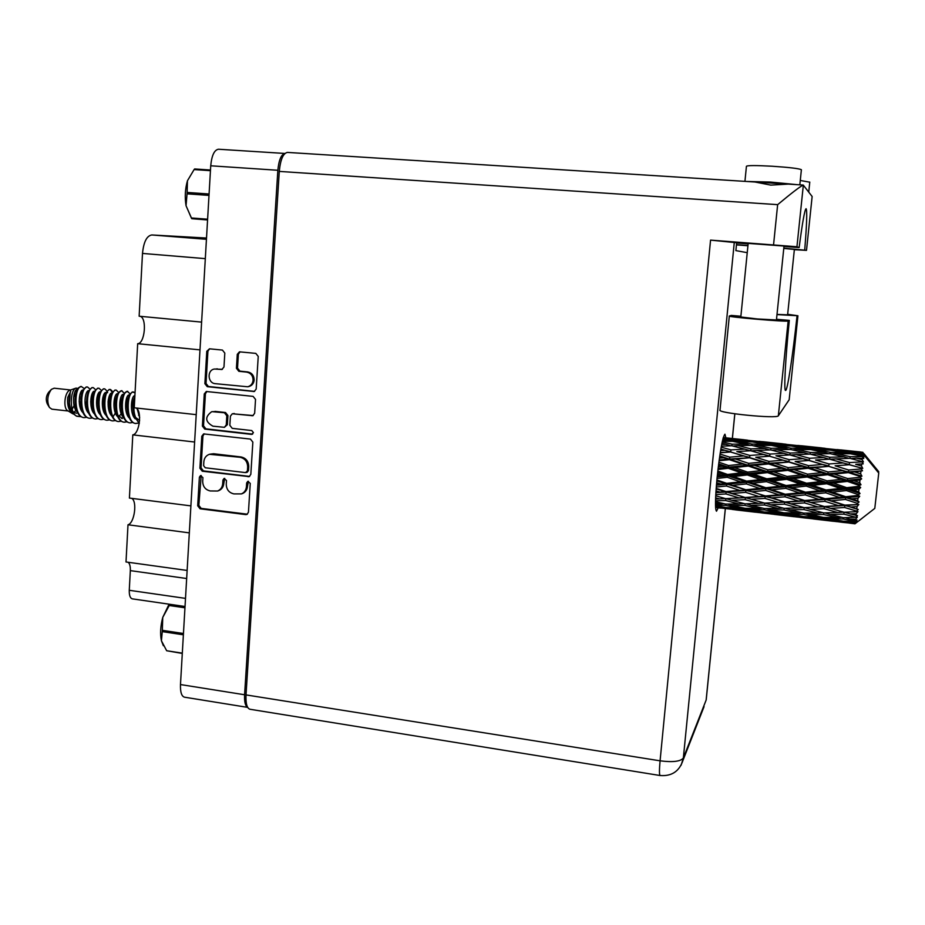 <?xml version="1.0" encoding="UTF-8"?>
<svg xmlns="http://www.w3.org/2000/svg" width="925" height="925" viewBox="0 0 925 925"><rect width="100%" height="100%" fill="white"/><g stroke="black" fill="none" stroke-linecap="round" stroke-linejoin="round"><path stroke-width="1.39" d="M248.467 386.627L248.733 386.581C251.924 385.725 253.739 383.54 254.155 380.025C254.017 375.504 251.877 372.81 247.715 371.931L246.64 372.104C250.802 372.983 252.953 375.677 253.092 380.198C252.664 383.725 250.86 385.91 247.657 386.777L215.317 383.667C207.535 383.239 206.83 369.861 214.565 369.029L221.873 369.48L223.977 367.017L224.81 353.096L222.416 350.078L209.501 348.806L206.784 351.303L204.876 383.678L207.258 386.673L254.178 391.518L256.179 389.067L258.237 356.414L255.809 353.385L239.471 351.835L237.286 354.333L236.43 368.277L238.835 371.307L246.64 372.104M253.438 432.669L251.762 430.553L232.233 428.356L229.851 425.327L230.406 416.169L232.314 413.764L252.768 415.718L254.653 413.313L255.531 399.415L253.115 396.386L206.287 391.495L204.275 393.923L202.39 426.09L204.76 429.084L251.519 434.38L253.438 432.669M250.444 439.086L203.616 433.906L201.789 436.265L199.904 468.212L202.274 471.218L249.195 476.629L250.825 474.34L252.849 442.127L250.444 439.086M247.669 707.382L184.48 697.184C181.566 696.305 180.236 692.097 180.479 684.558L210.727 165.795C211.721 155.481 214.288 149.966 218.439 149.237L284.935 153.458M284.923 153.469C281.212 154.417 278.853 160.013 277.858 170.269L244.593 694.756C244.281 701.844 245.298 706.041 247.646 707.324M202.691 481.335L202.91 477.624L200.54 475.589L199.384 477.196L197.696 505.778L200.054 508.785L245.715 514.601L246.963 514.427L248.443 512.23L250.259 483.393L247.796 481.358L246.663 482.954L246.432 486.689C246.073 490.169 244.397 492.574 241.402 493.904L233.875 493.892C228.972 492.748 226.428 489.533 226.255 484.214L226.486 480.491L224.07 478.456L222.925 480.063L222.694 483.787C222.335 487.325 220.636 489.73 217.583 491.025L210.264 490.955C205.396 489.834 202.864 486.619 202.691 481.335M199.997 349.87L137.675 343.684L134.252 407.786L196.216 414.654M189.324 532.869L127.997 524.776L126.008 561.972L187.139 570.447M194.62 442.023L132.795 434.866L129.419 498.066L190.897 505.882M185.035 606.499L132.344 598.857C130.171 598.232 129.153 595.376 129.269 590.3L130.333 570.621C130.483 566.458 129.766 563.683 128.182 562.273M205.315 258.642L142.496 253.427L139.143 316.211L201.615 322.108M206.518 238.037L151.804 234.962L206.437 239.309M131.674 498.355C137.501 501.188 134.437 523.238 127.997 524.776M135.802 407.96C142.358 410.006 139.675 434.045 132.795 434.866M139.953 316.292C147.191 317.414 144.994 343.672 137.675 343.684M142.496 253.427C143.641 241.968 146.74 235.806 151.804 234.962M218.184 490.828L218.693 490.655C221.746 489.371 223.445 486.955 223.804 483.428L222.694 483.787M224.706 478.375L223.804 483.428M241.911 493.73L242.489 493.534C245.472 492.204 247.148 489.811 247.507 486.33L246.432 486.689M248.42 481.254L247.507 486.33M201.199 475.508L198.84 505.397L201.188 508.392L247.368 514.196M204.263 433.825L202.922 435.999L201.049 467.888L203.407 470.894L249.623 476.421M203.616 465.668L205.269 467.772L245.507 472.606L247.414 470.917L247.669 466.963C247.495 461.621 244.94 458.384 240.003 457.274L209.42 454.302C206.102 455.505 204.24 457.991 203.847 461.748L203.616 465.668M247.218 472.224L248.49 470.582L247.414 470.917M209.859 454.187L213.594 453.736L241.078 456.962C246.015 458.072 248.571 461.297 248.733 466.639L248.49 470.582M252.629 434.114L205.893 428.83L203.523 425.824L205.419 393.726L204.275 393.923M206.911 391.46L205.419 393.726M232.314 413.764L253.219 415.556M213.791 411.59L211.686 411.706C204.679 416.955 205.096 421.777 212.912 426.171L224.417 427.315L226.267 424.933L226.822 415.776L224.428 412.758L211.964 411.648M224.417 427.315L227.377 424.679L226.267 424.933M214.912 411.359L225.538 412.527L227.932 415.533L227.377 424.679M214.565 369.029L222.382 369.341M240.061 351.824L238.373 354.206L237.528 368.127L239.922 371.133L247.715 371.931M209.582 348.817L207.928 351.176L206.021 383.493L208.403 386.488L254.641 391.368M744.937 181.369L746.429 166.303C747.261 165.367 755.829 165.344 772.155 166.234C789.279 167.379 799.027 168.535 801.385 169.714L801.374 169.865M746.001 181.439L770.548 182.063L797.5 184.699M800.275 180.468L809.768 182.19M754.997 182.005L770.779 185.116L788.285 184.11L803.247 185.058C800.391 186.295 791.858 192.828 777.647 204.656L279.281 171.403C280.437 159.597 283.154 153.261 287.409 152.405L754.997 182.005M748.163 243.391L784.018 246.05M725.859 437.826L724.946 434.183C722.575 437.016 719.974 451.435 717.118 477.473C715.198 498.309 714.99 509.559 716.505 511.213L718.158 507.848M787.614 314.835L777.012 314.396M776.433 319.958L757.344 318.952L740.809 316.986L748.186 243.183M787.383 184.098L755.91 182.121M776.988 314.569L797.928 315.76L789.187 399.588M787.661 314.303L797.928 315.76L789.175 399.762M794.344 249.692L806.507 250.363L812.138 196.493L803.247 185.058M803.339 185.093L796.945 246.755L799.131 247.576L783.984 246.466M796.945 246.755L710.562 240.118L736.658 242.732L735.884 250.606L747.238 252.675M748.117 243.842L736.635 242.998M246.015 694.906L660.08 760.824C659.247 769.982 659.259 774.884 660.092 775.52L249.947 709.255C246.975 708.307 245.657 703.52 246.015 694.906L279.281 171.403M783.776 248.397L794.367 249.461M783.81 248.154L806.507 250.363L812.127 196.632M736.462 244.674L747.955 245.518M736.45 244.894L747.932 245.738M804.738 249.704C806.831 223.873 807.271 210.195 806.068 208.692C804.715 209.593 802.403 222.567 799.131 247.576M776.503 319.287L789.303 320.374L788.158 320.987C787.73 322.154 725.72 316.882 729.328 316.003L731.328 315.437L740.89 316.246M788.158 320.987L778.341 415.776C777.705 419.083 716.239 412.966 720.032 410.006L729.316 316.084M789.303 320.374C785.302 360.288 783.753 391.321 785.579 390.442C787.452 390.917 792.76 355.847 797.003 316.257M778.341 415.776L789.164 399.762M163.367 645.731L161.424 640.771L166.662 650.737L182.317 653.143M182.294 653.443L166.662 650.737M169.772 604.291L185.012 606.846M184.954 607.794L169.24 605.505L162.742 617.426L169.078 604.187M169.24 605.505L169.761 604.626M183.381 634.804L162.268 631.625L161.424 640.771C160.025 633.914 160.464 626.132 162.742 617.426L162.338 630.33L183.462 633.498M162.268 631.625L162.338 630.33M50.956 389.841L48.609 392.327C46.03 395.981 45.602 399.854 47.325 403.947L49.025 406.803M70.601 389.98L54.17 388.199L51.395 389.367C47.395 395.056 46.724 401.092 49.418 407.462L51.869 409.174L68.253 411.012M77.931 388.512L76.07 388.107L70.092 390.165C64.669 391.321 62.784 408.526 67.826 410.758L72.37 413.544M76.07 388.107C70.184 389.356 68.982 412.816 76.833 416.285L75.711 415.591C72.786 413.752 70.797 410.318 69.733 405.289C68.797 399.299 69.132 394.582 70.763 391.125L67.768 397.38C67.039 405.115 68.67 410.573 72.67 413.729L73.965 414.25M78.798 416.447L76.578 416.019M76.833 416.285L80.972 416.689M72.162 409.232L74.058 405.601M75.087 396.605L74.347 393.345M76.486 410.226L74.821 411.382L76.393 409.948M84.117 388.488L81.215 386.43C74.104 387.043 73.445 417.337 84.163 417.637L86.684 417.325M81.215 386.43L78.301 387.991L77.145 389.945C75.041 394.674 74.532 400.398 75.63 407.092C77.018 413.359 79.631 416.851 83.447 417.557L83.77 417.591M89.887 389.078L87.563 386.997L86.21 386.962L82.949 390.431C80.787 395.229 80.267 401.068 81.412 407.925C82.822 414.088 85.401 417.522 89.158 418.216L89.482 418.239M87.563 386.997L86.927 387.043C79.874 387.667 79.215 417.984 89.875 418.297L92.407 417.961M95.61 389.737L93.275 387.621L91.933 387.587L88.765 390.928C86.534 395.796 86.025 401.739 87.216 408.757C88.627 414.816 91.182 418.192 94.882 418.863L95.206 418.886M93.275 387.621L92.65 387.656C85.655 388.292 84.984 418.643 95.599 418.944L98.131 418.609M101.334 390.408L99.01 388.234L97.657 388.199L94.581 391.425C92.303 396.351 91.783 402.41 93.032 409.59C94.454 415.545 96.986 418.852 100.617 419.511L100.941 419.534M99.01 388.234L98.374 388.28C91.448 388.916 90.777 419.303 101.334 419.592L103.877 419.256M107.069 391.09L104.745 388.858L103.403 388.824L100.409 391.922C98.073 396.917 97.553 403.08 98.859 410.411C100.282 416.273 102.791 419.522 106.363 420.17L106.687 420.193M104.745 388.858L104.12 388.905C97.252 389.552 96.582 419.962 107.08 420.251L109.636 419.892M112.827 391.761L110.503 389.483L109.162 389.448L106.259 392.431C103.866 397.496 103.346 403.762 104.698 411.232C106.132 417.002 108.607 420.193 112.122 420.817L112.445 420.84M110.503 389.483L109.878 389.529C103.068 390.177 102.398 420.632 112.838 420.898L115.394 420.54M118.585 392.443L116.261 390.107L114.931 390.072L112.11 392.952C109.67 398.062 109.15 404.433 110.549 412.053C111.983 417.73 114.434 420.863 117.891 421.476L118.215 421.499M116.261 390.107L115.648 390.153C108.907 390.812 108.213 421.291 118.62 421.557L121.175 421.187M124.355 393.137L121.314 390.651L117.972 393.472C115.475 398.64 114.954 405.115 116.411 412.874C117.845 418.447 120.273 421.534 123.672 422.135L124.875 422.112M122.042 390.732L121.429 390.778C114.746 391.448 114.052 421.95 124.401 422.216L126.968 421.835M130.148 393.819L127.107 391.275L123.846 393.992C121.302 399.218 120.782 405.786 122.285 413.695C123.73 419.175 126.124 422.205 129.477 422.794L129.801 422.817M127.823 391.356L127.222 391.402C120.597 392.073 119.903 422.621 130.194 422.875L132.772 422.482M135.05 392.847L132.31 391.946L129.731 394.524C127.141 399.808 126.621 406.468 128.17 414.516C129.616 419.904 131.986 422.887 135.281 423.453L138.588 423.13M133.628 391.98L133.038 392.027C126.471 392.709 125.765 423.292 136.01 423.534M134.842 396.779C132.853 402.19 132.599 408.376 134.079 415.337L139.259 423.546M134.68 399.716C132.761 410.029 134.298 417.869 139.317 423.222M86.707 410.284L87.308 409.139M87.054 410.989L87.551 410.11M92.419 410.839L93.043 409.625M112.388 392.443L110.156 389.483M107.578 420.147L109.289 419.661M113.359 416.25L115.382 413.036M115.718 413.81L116.342 412.608M121.152 413.579L121.915 411.972M138.542 415.209L139.213 413.718M857.001 451.816L862.828 452.591L855.498 452.013M817.457 447.654L844.618 450.51L815.966 447.862M778.388 443.549L805.201 446.37L776.907 443.746M739.792 439.491L766.282 442.277L738.312 439.699M723.269 437.652L727.848 438.242L723.2 437.883M863.915 453.84L862.84 452.464M864.112 453.817L878.715 471.669L878.577 472.848M717.129 507.733L720.656 508.103M732.288 509.455L758.939 512.566M715.58 507.316L739.341 510.149L715.58 507.432M715.534 506.414L719.951 507.166L715.557 506.877M722.344 506.888L719.951 507.166M725.986 508.16L726.021 507.524M740.705 509.987L739.341 510.149M764.767 513.283L751.343 511.548L764.524 512.647L777.971 514.658L764.767 513.283M745.284 510.681L731.906 508.565L745.064 509.27L758.431 511.652L745.284 510.681M715.499 505.131L725.663 505.362L738.994 508.103L725.847 507.513L715.511 505.605M715.487 503.096L719.638 504.044L715.487 503.998M723.836 503.651L719.638 504.044M725.663 505.362L725.778 504.056M742.37 507.744L738.994 508.103M729.571 507.709L731.906 508.565M745.064 509.27L745.145 508.299M760.87 511.363L758.431 511.652M750.025 511.062L751.343 511.548M764.524 512.647L764.57 512.011M770.733 513.942L797.72 517.087M779.347 514.485L777.971 514.658M783.995 515.19L770.56 513.063L783.914 513.791L797.408 516.185L783.995 515.19M764.455 512.011L751.065 509.502L764.397 509.86L777.832 512.623L764.455 512.011M745.007 508.288L731.663 505.432L744.972 505.42L758.315 508.519L745.007 508.288M715.522 500.807L725.628 500.529L738.925 503.94L725.616 504.056L715.511 501.651M715.626 497.812L719.627 498.91L715.58 499.072M725.443 498.575L719.627 498.91M725.628 500.529L725.836 498.633M744.001 503.558L738.925 503.94M727.593 504.056L731.663 505.432M744.972 505.42L745.134 503.813M762.593 508.126L758.315 508.519M747.816 508.357L751.065 509.502M764.397 509.86L764.524 508.553M781.232 512.253L777.832 512.623M768.201 512.207L770.56 513.063M783.914 513.791L784.007 512.82M803.64 517.827L790.123 516.069L803.548 517.191L817.064 519.214L803.64 517.827M788.782 515.572L790.123 516.069M803.548 517.191L803.605 516.566M799.894 515.907L797.408 516.185M809.653 518.474L836.975 521.665M818.475 519.041L817.064 519.214M803.548 516.555L790.043 514.034L803.628 514.416L817.133 517.191L803.548 516.555M783.926 512.808L770.513 509.941L784.03 509.941L797.5 513.063L783.926 512.808M764.42 508.553L751.054 505.339L764.547 505.015L777.948 508.449L764.42 508.553M745.007 503.813L731.71 500.298L745.18 499.662L758.477 503.385L745.007 503.813M715.765 494.644L725.905 493.938L739.144 497.904L725.686 498.644L716.008 495.881M715.996 490.851L719.928 492.088L715.892 492.401M725.905 493.938L726.148 491.996L715.881 492.701M716.274 487.024L726.46 486.007L739.653 490.377L719.928 492.088M745.18 499.662L745.411 497.685L731.872 498.321M745.296 497.523L732.045 493.464L745.654 492.331L758.916 496.528L739.144 497.904M726.079 498.621L731.71 500.298M764.385 503.05L758.477 503.385M746.174 503.79L751.054 505.339M764.547 505.015L764.755 503.119M783.07 508.056L777.948 508.449M766.386 508.553L770.513 509.941M784.03 509.941L784.192 508.334M801.836 512.67L797.5 513.063M786.747 512.889L790.043 514.034M803.628 514.416L803.767 513.109M823.227 519.757L809.687 517.618L823.285 518.37L836.882 520.787L823.227 519.757M807.305 516.763L809.687 517.618M823.285 518.37L823.389 517.399M820.602 516.821L817.133 517.191M842.987 522.405L829.401 520.648L843.045 521.793L855.035 523.596L842.987 522.405M828.048 520.151L829.401 520.648M843.045 521.793L843.114 521.168L829.528 518.624L843.334 519.018L855.313 521.492L857.001 519.931L855.452 520.382L849.647 519.11L855.602 519.156L857.336 517.202L843.473 517.711L829.898 514.462L843.854 514.15L855.822 517.237L857.521 515.607L850.225 513.942L856.238 513.71L857.995 511.629L844.062 512.253L830.5 508.38L844.571 507.49L856.538 511.062L858.238 509.49L851 507.027L857.047 506.576L858.805 504.507L844.837 505.108L831.286 500.76L845.45 499.442L857.406 503.385L859.094 501.974L857.706 500.749L851.913 498.806L857.984 498.205L859.73 496.309L858.296 495.418L845.751 496.737L832.199 492.123L846.421 490.551L858.377 494.667L860.03 493.534L858.689 491.834L852.896 489.834L858.99 489.152L860.689 487.567L859.302 486.272L846.733 487.695L833.194 483L847.427 481.405L859.383 485.509L861.002 484.735L859.695 482.665L853.902 480.676L859.984 480.017L861.638 478.861L860.285 477.254L847.739 478.583L834.2 474.039L848.398 472.606L860.366 476.525L861.927 476.167L860.655 473.843L854.85 471.981L862.505 470.779L861.175 468.94L848.676 470.016L835.136 465.818L849.266 464.743L862.747 468.408L861.487 465.98L855.683 464.304L863.222 463.853L861.915 461.899L849.508 462.569L835.969 458.869L849.982 458.337L863.418 461.945L862.158 459.575L856.342 458.153L863.765 458.522L862.458 456.58L850.168 456.696L836.616 453.666L850.491 453.782L862.493 456.222L863.892 457.204L862.609 455.019L856.793 453.909L862.701 454.083L862.771 453.285L850.607 452.776L837.044 450.487L862.828 452.591M839.403 520.498L836.882 520.787M862.828 452.302L837.009 449.562M849.034 523.064L854.989 523.804L856.643 522.486L855.024 523.666M823.354 517.387L809.837 514.497L823.597 514.52L837.171 517.665L823.354 517.387M803.709 513.109L790.216 509.872L803.964 509.559L817.446 513.017L803.709 513.109M784.111 508.334L770.733 504.796L784.4 504.16L797.836 507.917L784.111 508.334M764.651 503.119L751.32 499.303L764.963 498.402L778.33 502.402L764.651 503.119M726.044 491.58L716.17 488.412M716.632 482.688L720.506 484.006L716.482 484.422M855.035 523.596L856.7 522.209L855.093 523.18L849.289 522.232L855.174 522.59L856.874 520.902L855.278 521.746L843.114 521.168M854.053 523.7L854.989 523.804L874.796 508.392L878.75 473.057L864.054 455.077L862.701 454.083L862.609 455.019M862.308 458.037L862.158 459.575M861.707 463.934L861.487 465.98M861.244 468.304L861.175 468.94M860.909 471.426L860.655 473.843M860.366 476.525L860.285 477.254M859.984 480.017L859.695 482.665M859.383 485.509L859.302 486.272M858.99 489.152L858.689 491.834M858.377 494.667L858.296 495.418M857.984 498.205L857.706 500.749M857.406 503.385L857.336 504.067M857.047 506.576L856.793 508.808M856.538 511.062L856.469 511.641M856.238 513.71L856.03 515.502M855.602 519.156L855.452 520.382M855.174 522.59L855.093 523.18M726.46 486.007L726.715 484.238L716.413 485.22M717.025 478.456L727.258 477.265L740.393 481.833L726.68 483.347L726.715 484.238L720.506 484.006M745.654 492.331L745.908 490.447L726.148 491.996L732.045 493.464M745.862 489.788L732.658 485.371L746.382 483.902L759.587 488.412L745.862 489.788L745.908 490.447L739.653 490.377M764.963 498.402L765.206 496.447L745.411 497.685L751.32 499.303M765.148 496.031L751.863 491.765L765.622 490.435L778.954 494.829L758.916 496.528M784.4 504.16L784.62 502.171L771.543 502.784M784.562 502.009L771.207 497.928L785.001 496.794L798.414 501.038L778.33 502.402M765.021 503.096L770.733 504.796M803.825 507.571L797.836 507.917M785.279 508.299L790.216 509.872M803.964 509.559L804.172 507.652M822.649 512.623L817.446 513.017M805.675 513.109L809.837 514.497M823.597 514.52L823.77 512.901M826.198 517.468L829.528 518.624M843.334 519.018L843.484 517.711M841.565 517.272L837.171 517.665M846.884 521.365L849.289 522.232M823.736 512.901L810.231 509.34L824.129 508.715L837.703 512.496L823.736 512.901M804.114 507.652L790.655 503.813L804.53 502.911L817.989 506.946L804.114 507.652M726.68 483.347L716.875 479.971M717.488 473.843L721.338 475.196L717.303 475.67M727.258 477.265L727.524 475.785L717.176 476.895M717.973 469.495L728.264 468.293L741.341 472.86L727.559 474.467L727.524 475.785L721.338 475.196M746.382 483.902L746.637 482.249L726.715 484.238L732.658 485.371M746.648 481.139L733.502 476.548L747.308 474.941L760.466 479.543L746.648 481.139L746.637 482.249L740.393 481.833M765.622 490.435L765.865 488.654L745.908 490.447L751.863 491.765M765.877 487.752L752.626 483.208L766.478 481.647L779.763 486.249L765.877 487.752L765.865 488.654L759.587 488.412M785.001 496.794L785.232 494.91L765.206 496.447L771.207 497.928M785.232 494.239L771.913 489.799L785.811 488.331L799.188 492.875L785.232 494.239L785.232 494.91L778.954 494.829M804.53 502.911L804.75 500.957L784.62 502.171L790.655 503.813M804.75 500.541L791.314 496.239L805.293 494.91L818.741 499.338L798.414 501.038M824.129 508.715L824.36 506.715L811.722 507.293M824.348 506.565L810.855 502.448L824.869 501.327L838.42 505.593L817.989 506.946M804.461 507.64L810.231 509.34M843.75 512.161L837.703 512.496M824.892 512.878L829.898 514.462M843.854 514.15L844.062 512.242M845.438 517.711L849.647 519.11M727.559 474.467L717.8 471.033M718.528 464.917L722.367 466.246L718.309 466.709M728.264 468.293L728.507 467.194L718.112 468.293M719.072 460.743L729.386 459.679L742.428 464.026L728.599 465.541L728.507 467.194L722.367 466.246M747.308 474.941L747.55 473.623L727.524 475.785L733.502 476.548M747.631 472.132L734.519 467.576L748.371 466.038L761.483 470.536L747.631 472.132L747.55 473.623L741.341 472.86M766.478 481.647L766.709 480.144L746.637 482.249L752.626 483.208M766.779 478.815L753.586 474.213L767.484 472.606L780.735 477.208L766.779 478.815L766.709 480.144L760.466 479.543M785.811 488.331L786.03 486.666L765.865 488.654L771.913 489.799M786.088 485.544L772.803 480.919L786.759 479.312L800.113 483.96L786.088 485.544L786.03 486.666L779.763 486.249M805.293 494.91L805.513 493.118L785.232 494.91L791.314 496.239M805.559 492.216L792.147 487.637L806.207 486.076L819.631 490.712L805.559 492.216L805.513 493.118L799.188 492.875M824.869 501.327L825.088 499.419L804.75 500.957L810.855 502.448M825.135 498.76L811.664 494.274L825.759 492.805L839.299 497.396L825.135 498.76L825.088 499.419L818.741 499.338M844.571 507.49L844.791 505.512L824.36 506.715L830.5 508.38M844.837 505.108L838.42 505.593M857.995 511.629L852.422 511.86M844.386 512.23L850.225 513.942M728.599 465.541L718.875 462.211M719.673 456.499L723.512 457.748L719.43 458.153M729.386 459.679L729.605 459.031L719.176 459.991M720.24 452.799L730.577 452.001L743.573 455.944L729.756 457.158L729.605 459.031L723.512 457.748M748.371 466.038L748.579 465.148L728.507 467.194L734.519 467.576M748.718 463.367L735.664 459.066L749.493 457.794L762.582 461.98L748.718 463.367L748.579 465.148L742.428 464.026M767.484 472.606L767.692 471.496L747.55 473.623L753.586 474.213M767.819 469.831L754.65 465.368L768.559 463.934L781.787 468.316L767.819 469.831L767.692 471.496L761.483 470.536M786.759 479.312L786.967 477.982L766.709 480.144L772.803 480.919M787.082 476.479L773.82 471.889L787.799 470.351L801.131 474.895L787.082 476.479L786.967 477.982L780.735 477.208M806.207 486.076L806.403 484.561L786.03 486.666L792.147 487.637M806.519 483.232L793.13 478.572L807.213 476.976L820.614 481.613L806.519 483.232L806.403 484.561L800.113 483.96M825.759 492.805L825.956 491.129L805.513 493.118L811.664 494.274M826.06 490.007L812.601 485.347L826.742 483.74L840.27 488.423L826.06 490.007L825.956 491.129L819.631 490.712M845.45 499.442L845.647 497.638L825.088 499.419L831.286 500.76M845.751 496.737L845.647 497.638L839.299 497.396M858.805 504.507L844.791 505.512L851 507.027M729.756 457.158L720.043 454.071M720.841 449.157L724.714 450.278L720.598 450.556M730.577 452.001L720.286 452.522M721.373 446.162L731.733 445.769L744.706 449.145L730.947 449.885L730.738 451.851L724.714 450.278M749.493 457.794L729.605 459.031L735.664 459.066M749.851 455.447L736.832 451.573L750.614 450.752L763.68 454.453L749.851 455.447L749.666 457.389L743.573 455.944M768.559 463.934L768.733 463.275L748.579 465.148L754.65 465.368M768.906 461.39L755.771 457.262L769.646 456.198L782.839 460.176L768.906 461.39L768.733 463.275L762.582 461.98M787.799 470.351L787.961 469.449L767.692 471.496L773.82 471.889M788.123 467.657L774.896 463.321L788.852 462.049L802.16 466.269L788.123 467.657L787.961 469.449L781.787 468.316M807.213 476.976L807.375 475.855L786.967 477.982L793.13 478.572M807.537 474.178L794.159 469.669L808.23 468.247L821.631 472.663L807.537 474.178L807.375 475.855L801.131 474.895M826.742 483.74L826.904 482.399L806.403 484.561L812.601 485.347M827.054 480.884L813.607 476.259L827.748 474.71L841.276 479.3L827.054 480.884L826.904 482.399L820.614 481.613M846.421 490.551L846.595 489.024L825.956 491.129L832.199 492.123M846.733 487.695L846.595 489.024L840.27 488.423M859.73 496.309L845.647 497.638L851.913 498.806M730.947 449.885L721.188 447.157M721.916 443.341L725.894 444.312L721.708 444.428M730.762 445.792L725.894 444.312M742.243 451.227L736.832 451.573M750.418 450.764L744.706 449.145M769.646 456.198L755.771 457.262M769.97 454.059L756.87 450.44L770.664 449.897L783.845 453.319L769.97 454.059L769.762 456.037L763.68 454.453M788.852 462.049L768.733 463.275L774.896 463.321M789.164 459.679L775.959 455.771L789.846 454.938L803.143 458.684L789.164 459.679L788.967 461.633L782.839 460.176M808.23 468.247L808.357 467.576L787.961 469.449L794.159 469.669M808.554 465.68L795.199 461.506L809.213 460.442L822.603 464.466L808.554 465.68L808.357 467.576L802.16 466.269M827.748 474.71L827.875 473.808L807.375 475.855L813.607 476.259M828.06 472.004L814.624 467.622L828.719 466.35L842.247 470.617L828.06 472.004L827.875 473.808L821.631 472.663M847.427 481.405L847.554 480.26L826.904 482.399L833.194 483M847.739 478.583L847.554 480.26L841.276 479.3M860.689 487.567L846.595 489.024L852.896 489.834M750.95 448.879L737.953 445.584L751.655 445.364L764.697 448.428L750.95 448.879L750.742 450.787M722.367 441.248L732.797 441.352L745.747 444.058L732.08 444.173L722.228 441.907M722.795 439.433L726.957 440.219L722.633 440.127M730.195 441.317L726.957 440.219M732.08 444.173L731.883 445.804M749.863 445.376L745.747 444.058M732.82 446.035L737.953 445.584M769.646 449.932L764.697 448.428M750.927 450.845L756.87 450.44M782.018 455.389L775.959 455.771M789.615 454.95L783.845 453.319M809.213 460.442L795.199 461.506M809.502 458.28L796.159 454.626L810.08 454.094L823.47 457.54L809.502 458.28L809.282 460.28L803.143 458.684M828.719 466.35L808.357 467.576L814.624 467.622M829.008 463.957L815.572 460.014L829.586 459.182L843.114 462.962L829.008 463.957L828.788 465.922L822.603 464.466M848.398 472.606L848.468 471.923L827.875 473.808L834.2 474.039M848.676 470.016L848.468 471.923L842.247 470.617M861.638 478.861L847.554 480.26L853.902 480.676M790.135 453.042L776.931 449.723L790.713 449.504L804.01 452.603L790.135 453.042L789.915 454.961M770.953 448.301L757.864 445.33L771.543 445.445L784.724 448.174L770.953 448.301L770.768 449.932M751.956 444.069L738.971 441.479L752.545 441.953L765.588 444.289L751.956 444.069L751.782 445.387M723.072 438.346L746.648 440.971L733.097 440.392L722.992 438.647M729.201 438.716L727.848 438.242M733.097 440.392L732.958 441.387M749.007 441.803L746.648 440.971M735.491 441.896L738.971 441.479M768.883 445.399L765.588 444.289M753.517 445.781L757.864 445.33M788.875 449.515L784.724 448.174M771.739 450.174L776.931 449.723M809.04 454.129L804.01 452.603M790.135 455.019L796.159 454.626M822.302 459.586L815.572 460.014M829.332 459.205L823.47 457.54M849.266 464.743L835.136 465.818M849.508 462.569L849.289 464.57L843.114 462.962M862.505 470.779L848.468 471.923L854.85 471.981M829.829 457.274L816.393 453.921L830.292 453.689L843.831 456.823L829.829 457.274L829.609 459.193M810.323 452.475L796.98 449.469L810.786 449.585L824.175 452.348L810.323 452.475L810.138 454.106M790.956 448.197L777.763 445.572L791.418 446.047L804.715 448.417L790.956 448.197L790.794 449.515M771.785 444.474L758.697 442.243L785.418 445.052L771.785 444.474L771.658 445.468M747.539 440.161L723.292 437.548M752.788 441.317L752.684 441.977M767.657 442.774L766.282 442.277M756.153 442.566L758.697 442.243M787.822 445.896L785.418 445.052M774.248 445.989L777.763 445.572M808.068 449.538L804.715 448.417M792.575 449.92L796.98 449.469M828.407 453.701L824.175 452.348M811.144 454.36L816.393 453.921M848.907 458.372L843.831 456.823M829.864 459.262L835.969 458.869M863.222 463.853L855.683 464.304M830.477 452.371L817.029 449.712L830.789 450.186L844.34 452.591L830.477 452.371L830.315 453.689M810.959 448.602L797.616 446.336L811.271 447.191L824.672 449.192L810.959 448.602L810.843 449.596M786.111 444.22L759.067 441.375M791.592 445.411L791.499 446.058M806.612 446.868L805.201 446.37M795.049 446.671L797.616 446.336M827.112 450.036L824.672 449.192M813.503 450.128L817.029 449.712M847.728 453.736L844.34 452.591M832.165 454.106L836.616 453.666M850.168 456.696L849.982 458.337M851.035 458.592L856.342 458.153M825.158 448.324L797.789 445.445M830.904 449.538L830.823 450.197M846.04 451.018L844.618 450.51M834.454 450.81L837.044 450.487M850.607 452.776L850.503 453.782M853.22 454.314L856.793 453.909M78.301 387.991L80.371 386.638M67.768 397.38C67.409 403.867 68.901 408.734 72.231 412.007M83.181 389.968C79.203 389.286 76.925 407.012 82.961 412.677M92.523 411.07L93.171 410.168M94.685 391.217C90.743 390.281 88.395 408.422 94.523 414.053M108.052 402.225L108.387 399.23M106.19 392.466L106.19 392.466C102.293 391.425 99.946 409.879 106.121 415.429M117.845 393.726L117.718 393.715C113.868 392.674 111.578 411.371 117.776 416.817M121.533 418.366L123.719 417.718M129.477 395.01L129.292 394.975C125.488 393.934 123.256 412.862 129.477 418.204M137.27 409.104L139.663 417.614M70.265 392.281L69.41 403.254M73.04 411.625L76.382 413.325M85.227 405.289L86.349 401.797M82.047 392.72L80.972 405.162M98.432 397.288L98.062 393.969M93.668 393.657C92.118 397.079 91.748 401.473 92.558 406.85M109.797 399.577L109.532 395.391M107.635 392.628L106.838 392.813M105.334 394.64C103.658 398.166 103.276 402.791 104.201 408.515M117.036 395.646C115.243 399.265 114.862 404.098 115.891 410.168M117.787 415.117L122.273 418.505M128.783 396.686L128.783 396.686C126.875 400.375 126.482 405.416 127.627 411.822M79.18 401.438L79.955 394.351M77.446 389.356C73.445 388.789 71.213 406.306 77.203 411.995M86.8 410.48L87.424 409.625M90.673 401.982L91.321 396.097M88.927 390.593C84.961 389.795 82.66 407.717 88.742 413.359M100.455 391.842L100.455 391.842C96.524 390.801 94.153 409.139 100.316 414.747M111.948 393.09L111.948 393.09C108.075 392.05 105.762 410.619 111.948 416.123M118.805 416.551L122.077 412.828M123.661 394.362L123.499 394.351C119.672 393.31 117.417 412.111 123.615 417.51M134.9 395.611C131.165 395.252 129.28 413.764 135.339 418.898M79.504 404.815L80.614 401.519M81.377 394.559L80.938 391.888M76.243 392.258L75.203 404.317M92.731 396.328L92.338 393.275M87.852 393.183L86.765 406.006M99.495 394.142C97.877 397.623 97.507 402.132 98.374 407.682M111.185 395.137C109.439 398.71 109.057 403.439 110.04 409.347M121.903 415.198L122.505 414.481M125.627 408.434L126.829 397.565M122.909 396.166C121.048 399.808 120.666 404.757 121.753 411.001M134.692 397.149L134.645 397.264C132.703 400.988 132.321 406.11 133.512 412.642M135.385 417.302L139.617 420.47M862.747 468.408L835.911 460.928M861.927 476.167L795.465 456.499M861.002 484.735L808.357 467.576L755.563 452.128M860.03 493.534L768.733 463.275L720.853 449.087M859.094 501.974L719.754 455.944M858.238 509.49L805.513 493.118L718.656 463.887M835.923 509.953L785.232 494.91L717.65 472.409M795.431 505.2L716.782 480.942M755.459 500.506L716.135 488.909M210.438 170.674L194.1 169.576L194.632 168.951L210.484 170.027M194.1 169.576L187.451 180.745L194.111 169.552M209.004 195.406L187.058 193.834L186.041 205.72C184.676 197.187 185.139 188.862 187.451 180.745L187.127 192.435L209.085 194.007M187.058 193.834L187.127 192.435M191.637 218.45L186.041 205.72L191.348 217.965L207.616 219.202M207.57 219.896L191.799 218.693L207.57 219.965M191.799 218.693L191.348 217.965M180.479 684.558L244.593 694.756M277.858 170.269L210.727 165.795M129.269 590.3L185.509 598.382M186.665 578.518L130.333 570.621M224.023 479.717L222.925 480.063M247.738 482.596L246.663 482.954M246.79 514.196L245.715 514.601M201.188 508.392L200.054 508.785M198.84 505.397L197.696 505.778M200.517 476.849L199.384 477.196M249.16 476.41L248.085 476.757M203.407 470.894L202.274 471.218M201.049 467.888L199.904 468.212M202.922 435.999L201.789 436.265M248.733 466.639L247.669 466.963M241.078 456.962L240.003 457.274M213.594 453.736L212.472 454.036M203.523 425.824L202.39 426.09M252.976 415.533L251.901 415.776M234.233 413.475L233.135 413.718M252.583 434.114L251.519 434.38M205.893 428.83L204.76 429.084M227.932 415.533L226.822 415.776M225.538 412.527L224.428 412.758M222.37 369.341L221.248 369.503M217.329 368.821L216.196 368.983M239.922 371.133L238.835 371.307M237.528 368.127L236.43 368.277M238.373 354.206L237.286 354.333M254.491 391.356L253.427 391.553M208.403 386.488L207.258 386.673M206.021 383.493L204.876 383.678M207.928 351.176L206.784 351.303M734.311 242.165L683.355 757.991L706.145 700.052L725.316 508.681M732.334 438.496L734.808 413.81M681.124 765.195L683.355 757.991C680.638 761.495 672.88 762.443 660.08 760.824L710.562 240.118M773.566 244.732L777.647 204.656M706.237 699.508L725.35 508.692M704.052 706.642L682.951 760.431C679.251 771.392 671.631 776.422 660.092 775.52M248.733 386.581L247.657 386.777M218.693 490.655L217.583 491.025M242.489 493.534L241.402 493.904M247.333 472.189L246.258 472.525M801.385 169.714L799.824 184.85M809.78 182.086L808.739 192.099M787.603 314.87L794.39 249.299M776.433 320.004L784.042 245.842M732.38 438.508L734.843 413.822M83.447 417.557L84.163 417.637M89.158 418.216L89.875 418.297M94.882 418.863L95.599 418.944M100.617 419.511L101.334 419.592M106.363 420.17L107.08 420.251M112.122 420.817L112.838 420.898M117.891 421.476L118.62 421.557M123.672 422.135L124.401 422.216M129.477 422.794L130.194 422.875M735.745 509.906L755.378 512.196M774.248 514.393L794.124 516.717M813.202 518.937L833.356 521.284M862.262 518.208L856.134 522.903M724.368 437.664L743.897 439.722M762.651 441.688L782.457 443.769M801.432 445.769L821.469 447.873M840.721 449.897L860.99 452.024"/></g></svg>
